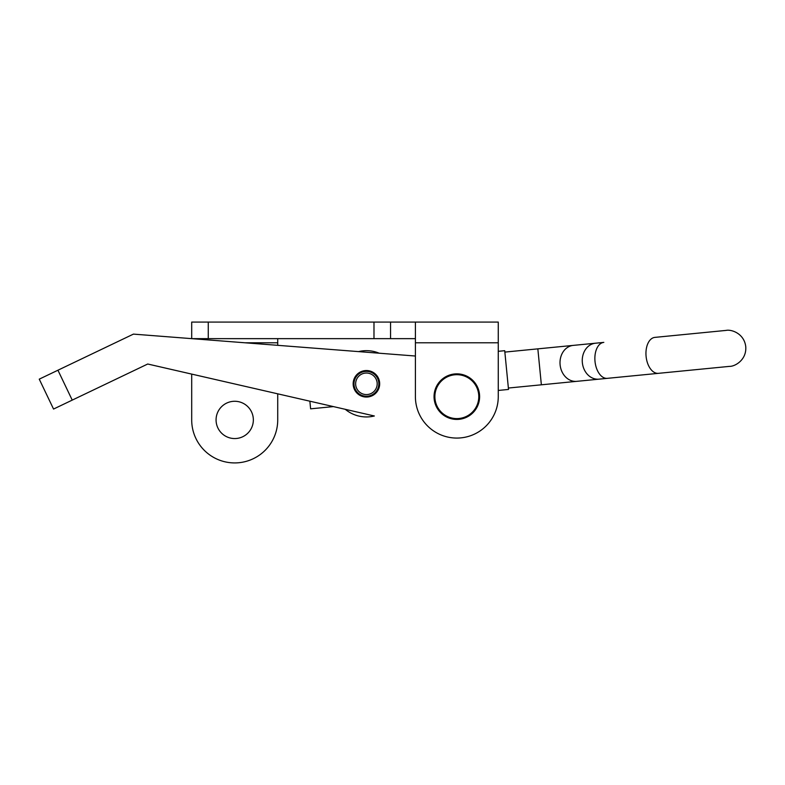 <?xml version="1.0" encoding="UTF-8"?>
<svg xmlns="http://www.w3.org/2000/svg" width="785" height="785" viewBox="0 0 785 785"><rect width="100%" height="100%" fill="white"/><g stroke="black" fill="none" stroke-linecap="round" stroke-linejoin="round"><path stroke-width="1.18" d="M498.259 396.641L498.259 342.79L498.259 351.317L504.716 350.689L508.513 389.438L498.259 390.449L498.259 396.641A41.428 41.428 0 0 1 456.831 438.069A41.428 41.428 0 0 1 415.402 396.641L415.402 322.076L191.697 322.076L191.697 338.649L208.27 338.649L208.27 322.076M234.715 462.924A43.008 43.008 0 0 1 191.697 419.916L191.697 374.102L147.727 364.014L374.347 415.981A33.137 33.137 0 0 1 345.263 409.309L333.429 406.601L310.615 408.828L309.869 401.194L277.723 393.825L277.723 419.916A43.008 43.008 0 0 1 234.715 462.924M234.715 401.272A18.644 18.644 0 0 0 216.071 419.916A18.644 18.644 0 0 0 234.715 438.56A18.644 18.644 0 0 0 253.349 419.916A18.644 18.644 0 0 0 234.715 401.272M245.018 342.79L277.723 342.79L277.723 345.331M415.402 342.79L498.259 342.79L498.259 322.076L415.402 322.076M415.402 338.649L208.27 338.649M390.547 338.649L390.547 322.076M277.723 342.79L277.723 338.649M379.636 384.827A13.257 13.257 0 0 0 367.449 370.579A13.257 13.257 0 0 0 353.201 382.776A13.257 13.257 0 0 0 365.388 397.014A13.257 13.257 0 0 0 379.636 384.827M39.25 379.155L53.547 409.054L39.25 379.155L57.933 370.216L72.23 400.114L147.727 364.014M415.402 356.027L133.43 334.116L57.933 370.216M72.23 400.114L53.547 409.054M479.615 396.641A22.785 22.785 0 0 1 456.831 419.425A22.785 22.785 0 0 1 434.046 396.641A22.785 22.785 0 0 1 456.831 373.856A22.785 22.785 0 0 1 479.615 396.641M367.468 394.521A10.774 10.774 0 0 0 377.134 382.746A10.774 10.774 0 0 0 365.368 373.081A10.774 10.774 0 0 0 355.693 384.846A10.774 10.774 0 0 0 367.468 394.521M367.625 396.17A12.432 12.432 0 0 0 378.782 382.589A12.432 12.432 0 0 0 365.202 371.433A12.432 12.432 0 0 0 354.045 385.013A12.432 12.432 0 0 0 367.625 396.17M379.175 353.211A33.137 33.137 0 0 0 358.539 351.611M729.54 366.369C734.868 366.575 746.81 359.962 745.75 346.636C744.2 333.35 731.198 329.18 726.017 330.416L654.896 337.383A18.065 10.617 84.4 0 0 646.094 356.4A18.065 10.617 84.4 0 0 658.419 373.336L729.54 366.369M508.376 388.035L541.365 384.807L537.843 348.854L504.853 352.092M373.984 338.649L373.984 322.076M434.88 396.641A21.96 21.96 0 0 0 456.831 418.601A21.96 21.96 0 0 0 478.791 396.641A21.96 21.96 0 0 0 456.831 374.69A21.96 21.96 0 0 0 434.88 396.641M537.843 348.854L573.256 345.39A18.065 14.974 84.4 0 0 560.107 364.819A18.065 14.974 84.4 0 0 576.779 381.343L658.419 373.336M573.256 345.39L595.491 343.212A18.065 14.974 84.4 0 0 582.352 362.641A18.065 14.974 84.4 0 0 599.014 379.155L661.019 373.081M595.491 343.212L603.812 342.388A18.065 10.617 84.4 0 0 595.01 361.404A18.065 10.617 84.4 0 0 607.335 378.341M541.365 384.807L578.506 381.167M657.496 337.128L654.896 337.383"/></g></svg>
